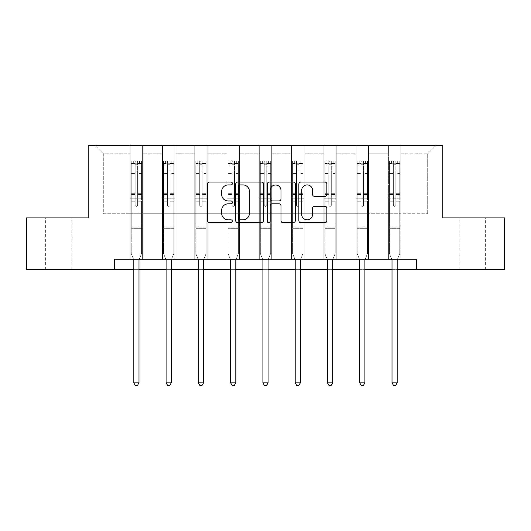 <?xml version="1.0" encoding="UTF-8"?>
<svg xmlns="http://www.w3.org/2000/svg" width="531" height="531" viewBox="0 0 531 531"><rect width="100%" height="100%" fill="white"/><g stroke="black" fill="none" stroke-linecap="round" stroke-linejoin="round"><path stroke-width="0.4" stroke-dasharray="2.65 1.99" d="M232.399 183.494A1.42 1.42 0 0 0 230.978 182.073L209.4 182.073A2.031 2.031 0 0 0 207.369 184.104L207.369 220.657A2.031 2.031 0 0 0 209.4 222.688L230.978 222.688A1.42 1.42 0 0 0 232.399 221.268A1.42 1.42 0 0 0 230.978 219.841L228.184 219.841A6.498 6.498 0 0 1 221.686 213.343L221.686 210.303A6.498 6.498 0 0 1 228.184 203.804L230.978 203.804A1.42 1.42 0 0 0 232.399 202.377A1.42 1.42 0 0 0 230.978 200.957L228.184 200.957A6.498 6.498 0 0 1 221.686 194.459L221.686 191.412A6.498 6.498 0 0 1 228.184 184.914L230.978 184.914A1.42 1.42 0 0 0 232.399 183.494M472.384 217.896L459.142 217.896L472.384 217.896M472.384 269.615L459.142 269.615L472.384 269.615M58.616 217.896L45.374 217.896L58.616 217.896M58.616 269.615L45.374 269.615L58.616 269.615M416.523 269.615L416.523 259.274L416.523 269.615L504.45 269.615L504.45 217.896L442.801 217.896L442.801 145.487L88.199 145.487L88.199 217.896L26.55 217.896L26.55 269.615L114.477 269.615L114.477 259.274L416.523 259.274L114.477 259.274L416.523 259.274L416.523 269.615L114.477 269.615L114.477 259.274L114.477 269.615M388.387 145.487L435.971 145.487L400.799 145.487L400.799 213.761L427.694 213.761L400.799 213.761L400.799 153.764L427.694 153.764L400.799 153.764L400.799 145.487L400.799 259.274L388.387 259.274L400.799 259.274L388.387 259.274L400.799 259.274L400.799 145.487L368.527 145.487L388.387 145.487L388.387 213.761L368.527 213.761L388.387 213.761L388.387 153.764L368.527 153.764L368.527 213.761L368.527 153.764L388.387 153.764L388.387 145.487L388.387 259.274L388.387 198.242L388.387 213.761L400.799 213.761L388.387 213.761L388.387 198.242L400.799 198.242L388.387 198.242L388.387 259.274L388.387 145.487M356.115 145.487L368.527 145.487L368.527 259.274L356.115 259.274L368.527 259.274L356.115 259.274L368.527 259.274L368.527 145.487L336.256 145.487L356.115 145.487L356.115 213.761L336.256 213.761L356.115 213.761L356.115 153.764L336.256 153.764L336.256 213.761L336.256 153.764L356.115 153.764L356.115 145.487L356.115 259.274L356.115 198.242L356.115 213.761L368.527 213.761L356.115 213.761L356.115 198.242L368.527 198.242L356.115 198.242L356.115 259.274L356.115 145.487M323.844 145.487L336.256 145.487L336.256 259.274L323.844 259.274L336.256 259.274L323.844 259.274L336.256 259.274L336.256 145.487L303.978 145.487L323.844 145.487L323.844 213.761L303.978 213.761L323.844 213.761L323.844 153.764L303.978 153.764L303.978 213.761L303.978 153.764L323.844 153.764L323.844 145.487L323.844 259.274L323.844 198.242L323.844 213.761L336.256 213.761L323.844 213.761L323.844 198.242L336.256 198.242L323.844 198.242L323.844 259.274L323.844 145.487M291.565 145.487L303.978 145.487L303.978 259.274L291.565 259.274L303.978 259.274L291.565 259.274L303.978 259.274L303.978 145.487L271.706 145.487L291.565 145.487L291.565 213.761L271.706 213.761L291.565 213.761L291.565 153.764L271.706 153.764L271.706 213.761L271.706 153.764L291.565 153.764L291.565 145.487L291.565 259.274L291.565 198.242L291.565 213.761L303.978 213.761L291.565 213.761L291.565 198.242L303.978 198.242L291.565 198.242L291.565 259.274L291.565 145.487M259.294 145.487L271.706 145.487L271.706 259.274L259.294 259.274L271.706 259.274L259.294 259.274L271.706 259.274L271.706 145.487L239.435 145.487L259.294 145.487L259.294 213.761L239.435 213.761L259.294 213.761L259.294 153.764L239.435 153.764L239.435 213.761L239.435 153.764L259.294 153.764L259.294 145.487L259.294 259.274L259.294 198.242L259.294 213.761L271.706 213.761L259.294 213.761L259.294 198.242L271.706 198.242L259.294 198.242L259.294 259.274L259.294 145.487M227.022 145.487L239.435 145.487L239.435 259.274L227.022 259.274L239.435 259.274L227.022 259.274L239.435 259.274L239.435 145.487L207.156 145.487L227.022 145.487L227.022 213.761L207.156 213.761L227.022 213.761L227.022 153.764L207.156 153.764L207.156 213.761L207.156 153.764L227.022 153.764L227.022 145.487L227.022 259.274L227.022 198.242L227.022 213.761L239.435 213.761L227.022 213.761L227.022 198.242L239.435 198.242L227.022 198.242L227.022 259.274L227.022 145.487M194.744 145.487L207.156 145.487L207.156 259.274L194.744 259.274L207.156 259.274L194.744 259.274L207.156 259.274L207.156 145.487L174.885 145.487L194.744 145.487L194.744 213.761L174.885 213.761L194.744 213.761L194.744 153.764L174.885 153.764L174.885 213.761L174.885 153.764L194.744 153.764L194.744 145.487L194.744 259.274L194.744 198.242L194.744 213.761L207.156 213.761L194.744 213.761L194.744 198.242L207.156 198.242L194.744 198.242L194.744 259.274L194.744 145.487M162.473 145.487L174.885 145.487L174.885 259.274L162.473 259.274L174.885 259.274L162.473 259.274L174.885 259.274L174.885 145.487L142.613 145.487L162.473 145.487L162.473 213.761L142.613 213.761L162.473 213.761L162.473 153.764L142.613 153.764L142.613 213.761L142.613 153.764L162.473 153.764L162.473 145.487L162.473 259.274L162.473 198.242L162.473 213.761L174.885 213.761L162.473 213.761L162.473 198.242L174.885 198.242L162.473 198.242L162.473 259.274L162.473 145.487M130.201 145.487L142.613 145.487L142.613 259.274L130.201 259.274L142.613 259.274L130.201 259.274L142.613 259.274L142.613 145.487L95.029 145.487L130.201 145.487L130.201 213.761L103.306 213.761L103.306 153.764L130.201 153.764L103.306 153.764L95.029 145.487L103.306 153.764L103.306 213.761L130.201 213.761L130.201 145.487L130.201 259.274L130.201 145.487M133.819 269.615L138.989 269.615M166.09 269.615L171.267 269.615M198.368 269.615L203.539 269.615M230.64 269.615L235.81 269.615M262.911 269.615L268.089 269.615M295.19 269.615L300.36 269.615M327.461 269.615L332.632 269.615M359.733 269.615L364.91 269.615M392.011 269.615L397.181 269.615M427.694 213.761L427.694 153.764L435.971 145.487L427.694 153.764L427.694 213.761M130.201 213.761L142.613 213.761L142.613 198.242L142.613 259.274L142.613 198.242L142.613 213.761L130.201 213.761L130.201 198.242L142.613 198.242L130.201 198.242L130.201 259.274L130.201 213.761M130.201 198.242L142.613 198.242L130.201 198.242M162.473 198.242L174.885 198.242L162.473 198.242M194.744 198.242L207.156 198.242L194.744 198.242M227.022 198.242L239.435 198.242L227.022 198.242M259.294 198.242L271.706 198.242L259.294 198.242M291.565 198.242L303.978 198.242L291.565 198.242M323.844 198.242L336.256 198.242L323.844 198.242M356.115 198.242L368.527 198.242L356.115 198.242M388.387 198.242L400.799 198.242L388.387 198.242M263.721 220.657L263.721 184.104A2.031 2.031 0 0 0 261.69 182.073L237.729 182.073A2.031 2.031 0 0 0 235.698 184.104L235.698 220.657A2.031 2.031 0 0 0 237.729 222.688L261.69 222.688A2.031 2.031 0 0 0 263.721 220.657M239.966 184.914A1.42 1.42 0 0 0 238.545 186.335L238.545 218.42A1.42 1.42 0 0 0 239.966 219.841L242.906 219.841A6.498 6.498 0 0 0 249.404 213.343L249.404 191.412A6.498 6.498 0 0 0 242.906 184.914L239.966 184.914M269.31 182.073L293.271 182.073A2.031 2.031 0 0 1 295.302 184.104L295.302 220.657A2.031 2.031 0 0 1 293.271 222.688L283.016 222.688A2.031 2.031 0 0 1 280.985 220.657L280.985 205.829A2.031 2.031 0 0 0 278.954 203.804L272.151 203.804A2.031 2.031 0 0 0 270.12 205.829L270.12 221.268A1.42 1.42 0 0 1 268.699 222.688A1.42 1.42 0 0 1 267.279 221.268L267.279 184.104A2.031 2.031 0 0 1 269.31 182.073M280.985 190.45A5.429 5.429 0 0 0 275.549 185.02A5.429 5.429 0 0 0 270.12 190.45L270.12 198.926A2.031 2.031 0 0 0 272.151 200.957L278.954 200.957A2.031 2.031 0 0 0 280.985 198.926L280.985 190.45M314.591 196.39L324.846 196.39A2.031 2.031 0 0 0 326.877 194.359L326.877 184.104A2.031 2.031 0 0 0 324.846 182.073L300.885 182.073A2.031 2.031 0 0 0 298.853 184.104L298.853 220.657A2.031 2.031 0 0 0 300.885 222.688L324.846 222.688A2.031 2.031 0 0 0 326.877 220.657L326.877 208.271A2.031 2.031 0 0 0 324.846 206.24L314.591 206.24A2.031 2.031 0 0 0 312.56 208.271L312.56 214.411A5.429 5.429 0 0 1 307.13 219.841A5.429 5.429 0 0 1 301.694 214.411L301.694 190.35A5.429 5.429 0 0 1 307.13 184.914A5.429 5.429 0 0 1 312.56 190.35L312.56 194.359A2.031 2.031 0 0 0 314.591 196.39M135.166 205.112A1.241 1.241 0 0 0 136.407 206.353A1.241 1.241 0 0 1 135.166 205.112L135.166 201.753L135.166 205.112A1.241 1.241 0 0 0 136.407 206.353A1.241 1.241 0 0 0 137.648 205.112A1.241 1.241 0 0 1 136.407 206.353A1.241 1.241 0 0 0 137.648 205.112L137.648 201.753L137.648 205.112A1.241 1.241 0 0 1 136.407 206.353A1.241 1.241 0 0 1 135.166 205.112L135.166 195.899L135.166 205.112M133.546 259.274L131.23 253.519L131.23 201.753L131.23 223.936L131.23 201.753L135.166 201.753L131.23 201.753L135.166 201.753L131.23 201.753L131.23 194.485L135.166 194.485L135.166 201.753L135.166 194.485L131.23 194.485L131.23 193.311L135.166 193.311L131.23 193.311L131.23 173.451L135.166 173.451L131.23 173.451L131.23 164.995L135.166 164.995L131.23 164.995L131.23 163.734L131.23 201.753L131.23 197.074L135.166 197.074L131.23 197.074L131.23 195.899L135.166 195.899L131.23 195.899L131.23 171.971L135.166 171.971L135.166 195.899L135.166 171.971L131.23 171.971L131.23 163.521L135.166 163.521L135.166 171.971L135.166 161.298L135.166 164.278L135.166 161.298L137.648 161.298L137.648 164.995L137.648 164.278L135.166 164.278L135.166 194.485L135.166 164.278L137.648 164.278L137.648 161.298L137.648 195.899L137.648 161.298L135.166 161.298L135.166 163.521L131.23 163.521L131.23 161.046L133.301 161.046L133.301 163.734L131.23 163.734L131.23 161.046L131.23 163.734L139.507 163.734L133.301 163.734L133.301 161.046L141.525 161.046L139.507 161.046L139.507 163.734L141.578 163.734L141.578 161.046L131.23 161.046L131.23 253.519L131.23 223.936L131.23 253.519L133.673 259.579A2.071 2.071 0 0 1 133.819 260.349L133.819 382.824L138.989 382.824L138.989 260.349A2.071 2.071 0 0 1 139.142 259.579L141.578 253.519L141.578 228.284L141.578 253.519L139.261 259.274M141.578 163.734L141.578 228.284L131.23 228.284L141.578 228.284L141.578 223.936L131.23 223.936L141.578 223.936L141.578 201.753L141.578 253.519L139.142 259.579L141.578 253.519L141.578 201.753L137.648 201.753L137.648 173.451L137.648 205.112L137.648 197.074L137.648 201.753L141.578 201.753L137.648 201.753L141.578 201.753L141.578 194.485L137.648 194.485L141.578 194.485L141.578 193.311L137.648 193.311L141.578 193.311L141.578 173.451L137.648 173.451L137.648 164.995L137.648 173.451L141.578 173.451L141.578 164.995L137.648 164.995L141.578 164.995L141.578 163.734L131.283 163.734L141.525 163.734L139.507 163.734L139.507 161.046L141.578 161.046L141.578 197.074L137.648 197.074L137.648 195.899L137.648 197.074L141.578 197.074L141.578 195.899L137.648 195.899L141.578 195.899L141.578 171.971L137.648 171.971L141.578 171.971L141.578 163.521L137.648 163.521L141.578 163.521L141.578 161.046L141.578 163.734M138.989 382.824L133.819 382.824L133.819 260.349L133.819 382.824L135.372 385.513L137.436 385.513L135.372 385.513L133.819 382.824L135.372 385.513L137.436 385.513L138.989 382.824L138.989 260.349A2.071 2.071 0 0 1 139.142 259.579A2.071 2.071 0 0 0 138.989 260.349L138.989 382.824L137.436 385.513L138.989 382.824L133.819 382.824M131.23 253.519L133.673 259.579A2.071 2.071 0 0 1 133.819 260.349A2.071 2.071 0 0 0 133.673 259.579L131.23 253.519M167.438 205.112A1.241 1.241 0 0 0 168.679 206.353A1.241 1.241 0 0 1 167.438 205.112L167.438 201.753L167.438 205.112A1.241 1.241 0 0 0 168.679 206.353A1.241 1.241 0 0 0 169.92 205.112A1.241 1.241 0 0 1 168.679 206.353A1.241 1.241 0 0 0 169.92 205.112L169.92 201.753L169.92 205.112A1.241 1.241 0 0 1 168.679 206.353A1.241 1.241 0 0 1 167.438 205.112L167.438 195.899L167.438 205.112M165.818 259.274L163.508 253.519L163.508 201.753L163.508 223.936L163.508 201.753L167.438 201.753L163.508 201.753L167.438 201.753L163.508 201.753L163.508 194.485L167.438 194.485L167.438 201.753L167.438 194.485L163.508 194.485L163.508 193.311L167.438 193.311L163.508 193.311L163.508 173.451L167.438 173.451L163.508 173.451L163.508 164.995L167.438 164.995L163.508 164.995L163.508 163.734L163.508 201.753L163.508 197.074L167.438 197.074L163.508 197.074L163.508 195.899L167.438 195.899L163.508 195.899L163.508 171.971L167.438 171.971L167.438 195.899L167.438 171.971L163.508 171.971L163.508 163.521L167.438 163.521L167.438 171.971L167.438 161.298L167.438 164.278L167.438 161.298L169.92 161.298L169.92 164.995L169.92 164.278L167.438 164.278L167.438 194.485L167.438 164.278L169.92 164.278L169.92 161.298L169.92 195.899L169.92 161.298L167.438 161.298L167.438 163.521L163.508 163.521L163.508 161.046L165.572 161.046L165.572 163.734L163.508 163.734L163.508 161.046L163.508 163.734L171.785 163.734L165.572 163.734L165.572 161.046L173.796 161.046L171.785 161.046L171.785 163.734L173.849 163.734L173.849 161.046L163.508 161.046L163.508 253.519L163.508 223.936L163.508 253.519L165.944 259.579A2.071 2.071 0 0 1 166.09 260.349L166.09 382.824L171.267 382.824L171.267 260.349A2.071 2.071 0 0 1 171.413 259.579L173.849 253.519L173.849 228.284L173.849 253.519L171.54 259.274M173.849 163.734L173.849 228.284L163.508 228.284L173.849 228.284L173.849 223.936L163.508 223.936L173.849 223.936L173.849 201.753L173.849 253.519L171.413 259.579L173.849 253.519L173.849 201.753L169.92 201.753L169.92 173.451L169.92 205.112L169.92 197.074L169.92 201.753L173.849 201.753L169.92 201.753L173.849 201.753L173.849 194.485L169.92 194.485L173.849 194.485L173.849 193.311L169.92 193.311L173.849 193.311L173.849 173.451L169.92 173.451L169.92 164.995L169.92 173.451L173.849 173.451L173.849 164.995L169.92 164.995L173.849 164.995L173.849 163.734L163.561 163.734L173.796 163.734L171.785 163.734L171.785 161.046L173.849 161.046L173.849 197.074L169.92 197.074L169.92 195.899L169.92 197.074L173.849 197.074L173.849 195.899L169.92 195.899L173.849 195.899L173.849 171.971L169.92 171.971L173.849 171.971L173.849 163.521L169.92 163.521L173.849 163.521L173.849 161.046L173.849 163.734M171.267 382.824L166.09 382.824L166.09 260.349L166.09 382.824L167.643 385.513L169.714 385.513L167.643 385.513L166.09 382.824L167.643 385.513L169.714 385.513L171.267 382.824L171.267 260.349A2.071 2.071 0 0 1 171.413 259.579A2.071 2.071 0 0 0 171.267 260.349L171.267 382.824L169.714 385.513L171.267 382.824L166.09 382.824M163.508 253.519L165.944 259.579A2.071 2.071 0 0 1 166.09 260.349A2.071 2.071 0 0 0 165.944 259.579L163.508 253.519M199.709 205.112A1.241 1.241 0 0 0 200.95 206.353A1.241 1.241 0 0 1 199.709 205.112L199.709 201.753L199.709 205.112A1.241 1.241 0 0 0 200.95 206.353A1.241 1.241 0 0 0 202.192 205.112A1.241 1.241 0 0 1 200.95 206.353A1.241 1.241 0 0 0 202.192 205.112L202.192 201.753L202.192 205.112A1.241 1.241 0 0 1 200.95 206.353A1.241 1.241 0 0 1 199.709 205.112L199.709 195.899L199.709 205.112M198.096 259.274L195.78 253.519L195.78 201.753L195.78 223.936L195.78 201.753L199.709 201.753L195.78 201.753L199.709 201.753L195.78 201.753L195.78 194.485L199.709 194.485L199.709 201.753L199.709 194.485L195.78 194.485L195.78 193.311L199.709 193.311L195.78 193.311L195.78 173.451L199.709 173.451L195.78 173.451L195.78 164.995L199.709 164.995L195.78 164.995L195.78 163.734L195.78 201.753L195.78 197.074L199.709 197.074L195.78 197.074L195.78 195.899L199.709 195.899L195.78 195.899L195.78 171.971L199.709 171.971L199.709 195.899L199.709 171.971L195.78 171.971L195.78 163.521L199.709 163.521L199.709 171.971L199.709 161.298L199.709 164.278L199.709 161.298L202.192 161.298L202.192 164.995L202.192 164.278L199.709 164.278L199.709 194.485L199.709 164.278L202.192 164.278L202.192 161.298L202.192 195.899L202.192 161.298L199.709 161.298L199.709 163.521L195.78 163.521L195.78 161.046L197.851 161.046L197.851 163.734L195.78 163.734L195.78 161.046L195.78 163.734L204.057 163.734L197.851 163.734L197.851 161.046L206.074 161.046L204.057 161.046L204.057 163.734L206.128 163.734L206.128 161.046L195.78 161.046L195.78 253.519L195.78 223.936L195.78 253.519L198.216 259.579A2.071 2.071 0 0 1 198.368 260.349L198.368 382.824L203.539 382.824L203.539 260.349A2.071 2.071 0 0 1 203.685 259.579L206.128 253.519L206.128 228.284L206.128 253.519L203.811 259.274M206.128 163.734L206.128 228.284L195.78 228.284L206.128 228.284L206.128 223.936L195.78 223.936L206.128 223.936L206.128 201.753L206.128 253.519L203.685 259.579L206.128 253.519L206.128 201.753L202.192 201.753L202.192 173.451L202.192 205.112L202.192 197.074L202.192 201.753L206.128 201.753L202.192 201.753L206.128 201.753L206.128 194.485L202.192 194.485L206.128 194.485L206.128 193.311L202.192 193.311L206.128 193.311L206.128 173.451L202.192 173.451L202.192 164.995L202.192 173.451L206.128 173.451L206.128 164.995L202.192 164.995L206.128 164.995L206.128 163.734L195.833 163.734L206.074 163.734L204.057 163.734L204.057 161.046L206.128 161.046L206.128 197.074L202.192 197.074L202.192 195.899L202.192 197.074L206.128 197.074L206.128 195.899L202.192 195.899L206.128 195.899L206.128 171.971L202.192 171.971L206.128 171.971L206.128 163.521L202.192 163.521L206.128 163.521L206.128 161.046L206.128 163.734M203.539 382.824L198.368 382.824L198.368 260.349L198.368 382.824L199.915 385.513L201.986 385.513L199.915 385.513L198.368 382.824L199.915 385.513L201.986 385.513L203.539 382.824L203.539 260.349A2.071 2.071 0 0 1 203.685 259.579A2.071 2.071 0 0 0 203.539 260.349L203.539 382.824L201.986 385.513L203.539 382.824L198.368 382.824M195.78 253.519L198.216 259.579A2.071 2.071 0 0 1 198.368 260.349A2.071 2.071 0 0 0 198.216 259.579L195.78 253.519M231.987 205.112A1.241 1.241 0 0 0 233.228 206.353A1.241 1.241 0 0 1 231.987 205.112L231.987 201.753L231.987 205.112A1.241 1.241 0 0 0 233.228 206.353A1.241 1.241 0 0 0 234.47 205.112A1.241 1.241 0 0 1 233.228 206.353A1.241 1.241 0 0 0 234.47 205.112L234.47 201.753L234.47 205.112A1.241 1.241 0 0 1 233.228 206.353A1.241 1.241 0 0 1 231.987 205.112L231.987 195.899L231.987 205.112M230.368 259.274L228.051 253.519L228.051 201.753L228.051 223.936L228.051 201.753L231.987 201.753L228.051 201.753L231.987 201.753L228.051 201.753L228.051 194.485L231.987 194.485L231.987 201.753L231.987 194.485L228.051 194.485L228.051 193.311L231.987 193.311L228.051 193.311L228.051 173.451L231.987 173.451L228.051 173.451L228.051 164.995L231.987 164.995L228.051 164.995L228.051 163.734L228.051 201.753L228.051 197.074L231.987 197.074L228.051 197.074L228.051 195.899L231.987 195.899L228.051 195.899L228.051 171.971L231.987 171.971L231.987 195.899L231.987 171.971L228.051 171.971L228.051 163.521L231.987 163.521L231.987 171.971L231.987 161.298L231.987 164.278L231.987 161.298L234.47 161.298L234.47 164.995L234.47 164.278L231.987 164.278L231.987 194.485L231.987 164.278L234.47 164.278L234.47 161.298L234.47 195.899L234.47 161.298L231.987 161.298L231.987 163.521L228.051 163.521L228.051 161.046L230.122 161.046L230.122 163.734L228.051 163.734L228.051 161.046L228.051 163.734L236.328 163.734L230.122 163.734L230.122 161.046L238.346 161.046L236.328 161.046L236.328 163.734L238.399 163.734L238.399 161.046L228.051 161.046L228.051 253.519L228.051 223.936L228.051 253.519L230.494 259.579A2.071 2.071 0 0 1 230.64 260.349L230.64 382.824L235.81 382.824L235.81 260.349A2.071 2.071 0 0 1 235.963 259.579L238.399 253.519L238.399 228.284L238.399 253.519L236.083 259.274M238.399 163.734L238.399 228.284L228.051 228.284L238.399 228.284L238.399 223.936L228.051 223.936L238.399 223.936L238.399 201.753L238.399 253.519L235.963 259.579L238.399 253.519L238.399 201.753L234.47 201.753L234.47 173.451L234.47 205.112L234.47 197.074L234.47 201.753L238.399 201.753L234.47 201.753L238.399 201.753L238.399 194.485L234.47 194.485L238.399 194.485L238.399 193.311L234.47 193.311L238.399 193.311L238.399 173.451L234.47 173.451L234.47 164.995L234.47 173.451L238.399 173.451L238.399 164.995L234.47 164.995L238.399 164.995L238.399 163.734L228.104 163.734L238.346 163.734L236.328 163.734L236.328 161.046L238.399 161.046L238.399 197.074L234.47 197.074L234.47 195.899L234.47 197.074L238.399 197.074L238.399 195.899L234.47 195.899L238.399 195.899L238.399 171.971L234.47 171.971L238.399 171.971L238.399 163.521L234.47 163.521L238.399 163.521L238.399 161.046L238.399 163.734M235.81 382.824L230.64 382.824L230.64 260.349L230.64 382.824L232.193 385.513L234.264 385.513L232.193 385.513L230.64 382.824L232.193 385.513L234.264 385.513L235.81 382.824L235.81 260.349A2.071 2.071 0 0 1 235.963 259.579A2.071 2.071 0 0 0 235.81 260.349L235.81 382.824L234.264 385.513L235.81 382.824L230.64 382.824M228.051 253.519L230.494 259.579A2.071 2.071 0 0 1 230.64 260.349A2.071 2.071 0 0 0 230.494 259.579L228.051 253.519M264.259 205.112A1.241 1.241 0 0 0 265.5 206.353A1.241 1.241 0 0 1 264.259 205.112L264.259 201.753L264.259 205.112A1.241 1.241 0 0 0 265.5 206.353A1.241 1.241 0 0 0 266.741 205.112A1.241 1.241 0 0 1 265.5 206.353A1.241 1.241 0 0 0 266.741 205.112L266.741 201.753L266.741 205.112A1.241 1.241 0 0 1 265.5 206.353A1.241 1.241 0 0 1 264.259 205.112L264.259 195.899L264.259 205.112M262.639 259.274L260.329 253.519L260.329 201.753L260.329 223.936L260.329 201.753L264.259 201.753L260.329 201.753L264.259 201.753L260.329 201.753L260.329 194.485L264.259 194.485L264.259 201.753L264.259 194.485L260.329 194.485L260.329 193.311L264.259 193.311L260.329 193.311L260.329 173.451L264.259 173.451L260.329 173.451L260.329 164.995L264.259 164.995L260.329 164.995L260.329 163.734L260.329 201.753L260.329 197.074L264.259 197.074L260.329 197.074L260.329 195.899L264.259 195.899L260.329 195.899L260.329 171.971L264.259 171.971L264.259 195.899L264.259 171.971L260.329 171.971L260.329 163.521L264.259 163.521L264.259 171.971L264.259 161.298L264.259 164.278L264.259 161.298L266.741 161.298L266.741 164.995L266.741 164.278L264.259 164.278L264.259 194.485L264.259 164.278L266.741 164.278L266.741 161.298L266.741 195.899L266.741 161.298L264.259 161.298L264.259 163.521L260.329 163.521L260.329 161.046L262.394 161.046L262.394 163.734L260.329 163.734L260.329 161.046L260.329 163.734L268.606 163.734L262.394 163.734L262.394 161.046L270.618 161.046L268.606 161.046L268.606 163.734L270.671 163.734L270.671 161.046L260.329 161.046L260.329 253.519L260.329 223.936L260.329 253.519L262.765 259.579A2.071 2.071 0 0 1 262.911 260.349L262.911 382.824L268.089 382.824L268.089 260.349A2.071 2.071 0 0 1 268.235 259.579L270.671 253.519L270.671 228.284L270.671 253.519L268.361 259.274M270.671 163.734L270.671 228.284L260.329 228.284L270.671 228.284L270.671 223.936L260.329 223.936L270.671 223.936L270.671 201.753L270.671 253.519L268.235 259.579L270.671 253.519L270.671 201.753L266.741 201.753L266.741 173.451L266.741 205.112L266.741 197.074L266.741 201.753L270.671 201.753L266.741 201.753L270.671 201.753L270.671 194.485L266.741 194.485L270.671 194.485L270.671 193.311L266.741 193.311L270.671 193.311L270.671 173.451L266.741 173.451L266.741 164.995L266.741 173.451L270.671 173.451L270.671 164.995L266.741 164.995L270.671 164.995L270.671 163.734L260.382 163.734L270.618 163.734L268.606 163.734L268.606 161.046L270.671 161.046L270.671 197.074L266.741 197.074L266.741 195.899L266.741 197.074L270.671 197.074L270.671 195.899L266.741 195.899L270.671 195.899L270.671 171.971L266.741 171.971L270.671 171.971L270.671 163.521L266.741 163.521L270.671 163.521L270.671 161.046L270.671 163.734M268.089 382.824L262.911 382.824L262.911 260.349L262.911 382.824L264.465 385.513L266.535 385.513L264.465 385.513L262.911 382.824L264.465 385.513L266.535 385.513L268.089 382.824L268.089 260.349A2.071 2.071 0 0 1 268.235 259.579A2.071 2.071 0 0 0 268.089 260.349L268.089 382.824L266.535 385.513L268.089 382.824L262.911 382.824M260.329 253.519L262.765 259.579A2.071 2.071 0 0 1 262.911 260.349A2.071 2.071 0 0 0 262.765 259.579L260.329 253.519M296.53 205.112A1.241 1.241 0 0 0 297.772 206.353A1.241 1.241 0 0 1 296.53 205.112L296.53 201.753L296.53 205.112A1.241 1.241 0 0 0 297.772 206.353A1.241 1.241 0 0 0 299.013 205.112A1.241 1.241 0 0 1 297.772 206.353A1.241 1.241 0 0 0 299.013 205.112L299.013 201.753L299.013 205.112A1.241 1.241 0 0 1 297.772 206.353A1.241 1.241 0 0 1 296.53 205.112L296.53 195.899L296.53 205.112M294.917 259.274L292.601 253.519L292.601 201.753L292.601 223.936L292.601 201.753L296.53 201.753L292.601 201.753L296.53 201.753L292.601 201.753L292.601 194.485L296.53 194.485L296.53 201.753L296.53 194.485L292.601 194.485L292.601 193.311L296.53 193.311L292.601 193.311L292.601 173.451L296.53 173.451L292.601 173.451L292.601 164.995L296.53 164.995L292.601 164.995L292.601 163.734L292.601 201.753L292.601 197.074L296.53 197.074L292.601 197.074L292.601 195.899L296.53 195.899L292.601 195.899L292.601 171.971L296.53 171.971L296.53 195.899L296.53 171.971L292.601 171.971L292.601 163.521L296.53 163.521L296.53 171.971L296.53 161.298L296.53 164.278L296.53 161.298L299.013 161.298L299.013 164.995L299.013 164.278L296.53 164.278L296.53 194.485L296.53 164.278L299.013 164.278L299.013 161.298L299.013 195.899L299.013 161.298L296.53 161.298L296.53 163.521L292.601 163.521L292.601 161.046L294.672 161.046L294.672 163.734L292.601 163.734L292.601 161.046L292.601 163.734L300.878 163.734L294.672 163.734L294.672 161.046L302.896 161.046L300.878 161.046L300.878 163.734L302.949 163.734L302.949 161.046L292.601 161.046L292.601 253.519L292.601 223.936L292.601 253.519L295.037 259.579A2.071 2.071 0 0 1 295.19 260.349L295.19 382.824L300.36 382.824L300.36 260.349A2.071 2.071 0 0 1 300.506 259.579L302.949 253.519L302.949 228.284L302.949 253.519L300.632 259.274M302.949 163.734L302.949 228.284L292.601 228.284L302.949 228.284L302.949 223.936L292.601 223.936L302.949 223.936L302.949 201.753L302.949 253.519L300.506 259.579L302.949 253.519L302.949 201.753L299.013 201.753L299.013 173.451L299.013 205.112L299.013 197.074L299.013 201.753L302.949 201.753L299.013 201.753L302.949 201.753L302.949 194.485L299.013 194.485L302.949 194.485L302.949 193.311L299.013 193.311L302.949 193.311L302.949 173.451L299.013 173.451L299.013 164.995L299.013 173.451L302.949 173.451L302.949 164.995L299.013 164.995L302.949 164.995L302.949 163.734L292.654 163.734L302.896 163.734L300.878 163.734L300.878 161.046L302.949 161.046L302.949 197.074L299.013 197.074L299.013 195.899L299.013 197.074L302.949 197.074L302.949 195.899L299.013 195.899L302.949 195.899L302.949 171.971L299.013 171.971L302.949 171.971L302.949 163.521L299.013 163.521L302.949 163.521L302.949 161.046L302.949 163.734M300.36 382.824L295.19 382.824L295.19 260.349L295.19 382.824L296.736 385.513L298.807 385.513L296.736 385.513L295.19 382.824L296.736 385.513L298.807 385.513L300.36 382.824L300.36 260.349A2.071 2.071 0 0 1 300.506 259.579A2.071 2.071 0 0 0 300.36 260.349L300.36 382.824L298.807 385.513L300.36 382.824L295.19 382.824M292.601 253.519L295.037 259.579A2.071 2.071 0 0 1 295.19 260.349A2.071 2.071 0 0 0 295.037 259.579L292.601 253.519M328.808 205.112A1.241 1.241 0 0 0 330.05 206.353A1.241 1.241 0 0 1 328.808 205.112L328.808 201.753L328.808 205.112A1.241 1.241 0 0 0 330.05 206.353A1.241 1.241 0 0 0 331.291 205.112A1.241 1.241 0 0 1 330.05 206.353A1.241 1.241 0 0 0 331.291 205.112L331.291 201.753L331.291 205.112A1.241 1.241 0 0 1 330.05 206.353A1.241 1.241 0 0 1 328.808 205.112L328.808 195.899L328.808 205.112M327.189 259.274L324.872 253.519L324.872 201.753L324.872 223.936L324.872 201.753L328.808 201.753L324.872 201.753L328.808 201.753L324.872 201.753L324.872 194.485L328.808 194.485L328.808 201.753L328.808 194.485L324.872 194.485L324.872 193.311L328.808 193.311L324.872 193.311L324.872 173.451L328.808 173.451L324.872 173.451L324.872 164.995L328.808 164.995L324.872 164.995L324.872 163.734L324.872 201.753L324.872 197.074L328.808 197.074L324.872 197.074L324.872 195.899L328.808 195.899L324.872 195.899L324.872 171.971L328.808 171.971L328.808 195.899L328.808 171.971L324.872 171.971L324.872 163.521L328.808 163.521L328.808 171.971L328.808 161.298L328.808 164.278L328.808 161.298L331.291 161.298L331.291 164.995L331.291 164.278L328.808 164.278L328.808 194.485L328.808 164.278L331.291 164.278L331.291 161.298L331.291 195.899L331.291 161.298L328.808 161.298L328.808 163.521L324.872 163.521L324.872 161.046L326.943 161.046L326.943 163.734L324.872 163.734L324.872 161.046L324.872 163.734L333.149 163.734L326.943 163.734L326.943 161.046L335.167 161.046L333.149 161.046L333.149 163.734L335.22 163.734L335.22 161.046L324.872 161.046L324.872 253.519L324.872 223.936L324.872 253.519L327.315 259.579A2.071 2.071 0 0 1 327.461 260.349L327.461 382.824L332.632 382.824L332.632 260.349A2.071 2.071 0 0 1 332.784 259.579L335.22 253.519L335.22 228.284L335.22 253.519L332.904 259.274M335.22 163.734L335.22 228.284L324.872 228.284L335.22 228.284L335.22 223.936L324.872 223.936L335.22 223.936L335.22 201.753L335.22 253.519L332.784 259.579L335.22 253.519L335.22 201.753L331.291 201.753L331.291 173.451L331.291 205.112L331.291 197.074L331.291 201.753L335.22 201.753L331.291 201.753L335.22 201.753L335.22 194.485L331.291 194.485L335.22 194.485L335.22 193.311L331.291 193.311L335.22 193.311L335.22 173.451L331.291 173.451L331.291 164.995L331.291 173.451L335.22 173.451L335.22 164.995L331.291 164.995L335.22 164.995L335.22 163.734L324.926 163.734L335.167 163.734L333.149 163.734L333.149 161.046L335.22 161.046L335.22 197.074L331.291 197.074L331.291 195.899L331.291 197.074L335.22 197.074L335.22 195.899L331.291 195.899L335.22 195.899L335.22 171.971L331.291 171.971L335.22 171.971L335.22 163.521L331.291 163.521L335.22 163.521L335.22 161.046L335.22 163.734M332.632 382.824L327.461 382.824L327.461 260.349L327.461 382.824L329.014 385.513L331.085 385.513L329.014 385.513L327.461 382.824L329.014 385.513L331.085 385.513L332.632 382.824L332.632 260.349A2.071 2.071 0 0 1 332.784 259.579A2.071 2.071 0 0 0 332.632 260.349L332.632 382.824L331.085 385.513L332.632 382.824L327.461 382.824M324.872 253.519L327.315 259.579A2.071 2.071 0 0 1 327.461 260.349A2.071 2.071 0 0 0 327.315 259.579L324.872 253.519M361.08 205.112A1.241 1.241 0 0 0 362.321 206.353A1.241 1.241 0 0 1 361.08 205.112L361.08 201.753L361.08 205.112A1.241 1.241 0 0 0 362.321 206.353A1.241 1.241 0 0 0 363.562 205.112A1.241 1.241 0 0 1 362.321 206.353A1.241 1.241 0 0 0 363.562 205.112L363.562 201.753L363.562 205.112A1.241 1.241 0 0 1 362.321 206.353A1.241 1.241 0 0 1 361.08 205.112L361.08 195.899L361.08 205.112M359.46 259.274L357.151 253.519L357.151 201.753L357.151 223.936L357.151 201.753L361.08 201.753L357.151 201.753L361.08 201.753L357.151 201.753L357.151 194.485L361.08 194.485L361.08 201.753L361.08 194.485L357.151 194.485L357.151 193.311L361.08 193.311L357.151 193.311L357.151 173.451L361.08 173.451L357.151 173.451L357.151 164.995L361.08 164.995L357.151 164.995L357.151 163.734L357.151 201.753L357.151 197.074L361.08 197.074L357.151 197.074L357.151 195.899L361.08 195.899L357.151 195.899L357.151 171.971L361.08 171.971L361.08 195.899L361.08 171.971L357.151 171.971L357.151 163.521L361.08 163.521L361.08 171.971L361.08 161.298L361.08 164.278L361.08 161.298L363.562 161.298L363.562 164.995L363.562 164.278L361.08 164.278L361.08 194.485L361.08 164.278L363.562 164.278L363.562 161.298L363.562 195.899L363.562 161.298L361.08 161.298L361.08 163.521L357.151 163.521L357.151 161.046L359.215 161.046L359.215 163.734L357.151 163.734L357.151 161.046L357.151 163.734L365.428 163.734L359.215 163.734L359.215 161.046L367.439 161.046L365.428 161.046L365.428 163.734L367.492 163.734L367.492 161.046L357.151 161.046L357.151 253.519L357.151 223.936L357.151 253.519L359.587 259.579A2.071 2.071 0 0 1 359.733 260.349L359.733 382.824L364.91 382.824L364.91 260.349A2.071 2.071 0 0 1 365.056 259.579L367.492 253.519L367.492 228.284L367.492 253.519L365.182 259.274M367.492 163.734L367.492 228.284L357.151 228.284L367.492 228.284L367.492 223.936L357.151 223.936L367.492 223.936L367.492 201.753L367.492 253.519L365.056 259.579L367.492 253.519L367.492 201.753L363.562 201.753L363.562 173.451L363.562 205.112L363.562 197.074L363.562 201.753L367.492 201.753L363.562 201.753L367.492 201.753L367.492 194.485L363.562 194.485L367.492 194.485L367.492 193.311L363.562 193.311L367.492 193.311L367.492 173.451L363.562 173.451L363.562 164.995L363.562 173.451L367.492 173.451L367.492 164.995L363.562 164.995L367.492 164.995L367.492 163.734L357.204 163.734L367.439 163.734L365.428 163.734L365.428 161.046L367.492 161.046L367.492 197.074L363.562 197.074L363.562 195.899L363.562 197.074L367.492 197.074L367.492 195.899L363.562 195.899L367.492 195.899L367.492 171.971L363.562 171.971L367.492 171.971L367.492 163.521L363.562 163.521L367.492 163.521L367.492 161.046L367.492 163.734M364.91 382.824L359.733 382.824L359.733 260.349L359.733 382.824L361.286 385.513L363.357 385.513L361.286 385.513L359.733 382.824L361.286 385.513L363.357 385.513L364.91 382.824L364.91 260.349A2.071 2.071 0 0 1 365.056 259.579A2.071 2.071 0 0 0 364.91 260.349L364.91 382.824L363.357 385.513L364.91 382.824L359.733 382.824M357.151 253.519L359.587 259.579A2.071 2.071 0 0 1 359.733 260.349A2.071 2.071 0 0 0 359.587 259.579L357.151 253.519M393.352 205.112A1.241 1.241 0 0 0 394.593 206.353A1.241 1.241 0 0 1 393.352 205.112L393.352 201.753L393.352 205.112A1.241 1.241 0 0 0 394.593 206.353A1.241 1.241 0 0 0 395.834 205.112A1.241 1.241 0 0 1 394.593 206.353A1.241 1.241 0 0 0 395.834 205.112L395.834 201.753L395.834 205.112A1.241 1.241 0 0 1 394.593 206.353A1.241 1.241 0 0 1 393.352 205.112L393.352 195.899L393.352 205.112M391.739 259.274L389.422 253.519L389.422 201.753L389.422 223.936L389.422 201.753L393.352 201.753L389.422 201.753L393.352 201.753L389.422 201.753L389.422 194.485L393.352 194.485L393.352 201.753L393.352 194.485L389.422 194.485L389.422 193.311L393.352 193.311L389.422 193.311L389.422 173.451L393.352 173.451L389.422 173.451L389.422 164.995L393.352 164.995L389.422 164.995L389.422 163.734L389.422 201.753L389.422 197.074L393.352 197.074L389.422 197.074L389.422 195.899L393.352 195.899L389.422 195.899L389.422 171.971L393.352 171.971L393.352 195.899L393.352 171.971L389.422 171.971L389.422 163.521L393.352 163.521L393.352 171.971L393.352 161.298L393.352 164.278L393.352 161.298L395.834 161.298L395.834 164.995L395.834 164.278L393.352 164.278L393.352 194.485L393.352 164.278L395.834 164.278L395.834 161.298L395.834 195.899L395.834 161.298L393.352 161.298L393.352 163.521L389.422 163.521L389.422 161.046L391.493 161.046L391.493 163.734L389.422 163.734L389.422 161.046L389.422 163.734L397.699 163.734L391.493 163.734L391.493 161.046L399.717 161.046L397.699 161.046L397.699 163.734L399.77 163.734L399.77 161.046L389.422 161.046L389.422 253.519L389.422 223.936L389.422 253.519L391.858 259.579A2.071 2.071 0 0 1 392.011 260.349L392.011 382.824L397.181 382.824L397.181 260.349A2.071 2.071 0 0 1 397.327 259.579L399.77 253.519L399.77 228.284L399.77 253.519L397.453 259.274M399.77 163.734L399.77 228.284L389.422 228.284L399.77 228.284L399.77 223.936L389.422 223.936L399.77 223.936L399.77 201.753L399.77 253.519L397.327 259.579L399.77 253.519L399.77 201.753L395.834 201.753L395.834 173.451L395.834 205.112L395.834 197.074L395.834 201.753L399.77 201.753L395.834 201.753L399.77 201.753L399.77 194.485L395.834 194.485L399.77 194.485L399.77 193.311L395.834 193.311L399.77 193.311L399.77 173.451L395.834 173.451L395.834 164.995L395.834 173.451L399.77 173.451L399.77 164.995L395.834 164.995L399.77 164.995L399.77 163.734L389.475 163.734L399.717 163.734L397.699 163.734L397.699 161.046L399.77 161.046L399.77 197.074L395.834 197.074L395.834 195.899L395.834 197.074L399.77 197.074L399.77 195.899L395.834 195.899L399.77 195.899L399.77 171.971L395.834 171.971L399.77 171.971L399.77 163.521L395.834 163.521L399.77 163.521L399.77 161.046L399.77 163.734M397.181 382.824L392.011 382.824L392.011 260.349L392.011 382.824L393.564 385.513L395.628 385.513L393.564 385.513L392.011 382.824L393.564 385.513L395.628 385.513L397.181 382.824L397.181 260.349A2.071 2.071 0 0 1 397.327 259.579A2.071 2.071 0 0 0 397.181 260.349L397.181 382.824L395.628 385.513L397.181 382.824L392.011 382.824M389.422 253.519L391.858 259.579A2.071 2.071 0 0 1 392.011 260.349A2.071 2.071 0 0 0 391.858 259.579L389.422 253.519M141.578 227.115L131.23 227.115L141.578 227.115M173.849 227.115L163.508 227.115L173.849 227.115M206.128 227.115L195.78 227.115L206.128 227.115M238.399 227.115L228.051 227.115L238.399 227.115M270.671 227.115L260.329 227.115L270.671 227.115M302.949 227.115L292.601 227.115L302.949 227.115M335.22 227.115L324.872 227.115L335.22 227.115M367.492 227.115L357.151 227.115L367.492 227.115M399.77 227.115L389.422 227.115L399.77 227.115M459.142 269.615L459.142 217.896M45.374 269.615L45.374 217.896M71.858 269.615L71.858 217.896M485.626 269.615L485.626 217.896"/><path stroke-width="0.8" d="M232.399 183.494A1.42 1.42 0 0 0 230.978 182.073L209.4 182.073A2.031 2.031 0 0 0 207.369 184.104L207.369 220.657A2.031 2.031 0 0 0 209.4 222.688L230.978 222.688A1.42 1.42 0 0 0 232.399 221.268A1.42 1.42 0 0 0 230.978 219.841L228.184 219.841A6.498 6.498 0 0 1 221.686 213.343L221.686 210.303A6.498 6.498 0 0 1 228.184 203.804L230.978 203.804A1.42 1.42 0 0 0 232.399 202.377A1.42 1.42 0 0 0 230.978 200.957L228.184 200.957A6.498 6.498 0 0 1 221.686 194.459L221.686 191.412A6.498 6.498 0 0 1 228.184 184.914L230.978 184.914A1.42 1.42 0 0 0 232.399 183.494M324.846 196.39A2.031 2.031 0 0 0 326.877 194.359L326.877 184.104A2.031 2.031 0 0 0 324.846 182.073L300.885 182.073A2.031 2.031 0 0 0 298.853 184.104L298.853 220.657A2.031 2.031 0 0 0 300.885 222.688L324.846 222.688A2.031 2.031 0 0 0 326.877 220.657L326.877 208.271A2.031 2.031 0 0 0 324.846 206.24L314.591 206.24A2.031 2.031 0 0 0 312.56 208.271L312.56 214.411A5.429 5.429 0 0 1 307.13 219.841A5.429 5.429 0 0 1 301.694 214.411L301.694 190.35A5.429 5.429 0 0 1 307.13 184.914A5.429 5.429 0 0 1 312.56 190.35L312.56 194.359A2.031 2.031 0 0 0 314.591 196.39L324.846 196.39M114.477 269.615L26.55 269.615L26.55 217.896L88.199 217.896L88.199 145.487L442.801 145.487L442.801 217.896L504.45 217.896L504.45 269.615L416.523 269.615L416.523 259.274L114.477 259.274L114.477 269.615L133.819 269.615M263.721 184.104A2.031 2.031 0 0 0 261.69 182.073L237.729 182.073A2.031 2.031 0 0 0 235.698 184.104L235.698 220.657A2.031 2.031 0 0 0 237.729 222.688L261.69 222.688A2.031 2.031 0 0 0 263.721 220.657L263.721 184.104M269.31 182.073L293.271 182.073A2.031 2.031 0 0 1 295.302 184.104L295.302 220.657A2.031 2.031 0 0 1 293.271 222.688L283.016 222.688A2.031 2.031 0 0 1 280.985 220.657L280.985 205.829A2.031 2.031 0 0 0 278.954 203.804L272.151 203.804A2.031 2.031 0 0 0 270.12 205.829L270.12 221.268A1.42 1.42 0 0 1 268.699 222.688A1.42 1.42 0 0 1 267.279 221.268L267.279 184.104A2.031 2.031 0 0 1 269.31 182.073M138.989 269.615L166.09 269.615M171.267 269.615L198.368 269.615M203.539 269.615L230.64 269.615M235.81 269.615L262.911 269.615M268.089 269.615L295.19 269.615M300.36 269.615L327.461 269.615M332.632 269.615L359.733 269.615M364.91 269.615L392.011 269.615M397.181 269.615L416.523 269.615M239.966 184.914A1.42 1.42 0 0 0 238.545 186.335L238.545 218.42A1.42 1.42 0 0 0 239.966 219.841L242.906 219.841A6.498 6.498 0 0 0 249.404 213.343L249.404 191.412A6.498 6.498 0 0 0 242.906 184.914L239.966 184.914M280.985 190.45A5.429 5.429 0 0 0 275.549 185.02A5.429 5.429 0 0 0 270.12 190.45L270.12 198.926A2.031 2.031 0 0 0 272.151 200.957L278.954 200.957A2.031 2.031 0 0 0 280.985 198.926L280.985 190.45M139.261 259.274L139.142 259.579A2.071 2.071 0 0 0 138.989 260.349L138.989 382.824L133.819 382.824L133.819 260.349A2.071 2.071 0 0 0 133.673 259.579L133.546 259.274M138.989 382.824L137.436 385.513L135.372 385.513L133.819 382.824M171.54 259.274L171.413 259.579A2.071 2.071 0 0 0 171.267 260.349L171.267 382.824L166.09 382.824L166.09 260.349A2.071 2.071 0 0 0 165.944 259.579L165.818 259.274M171.267 382.824L169.714 385.513L167.643 385.513L166.09 382.824M203.811 259.274L203.685 259.579A2.071 2.071 0 0 0 203.539 260.349L203.539 382.824L198.368 382.824L198.368 260.349A2.071 2.071 0 0 0 198.216 259.579L198.096 259.274M203.539 382.824L201.986 385.513L199.915 385.513L198.368 382.824M236.083 259.274L235.963 259.579A2.071 2.071 0 0 0 235.81 260.349L235.81 382.824L230.64 382.824L230.64 260.349A2.071 2.071 0 0 0 230.494 259.579L230.368 259.274M235.81 382.824L234.264 385.513L232.193 385.513L230.64 382.824M268.361 259.274L268.235 259.579A2.071 2.071 0 0 0 268.089 260.349L268.089 382.824L262.911 382.824L262.911 260.349A2.071 2.071 0 0 0 262.765 259.579L262.639 259.274M268.089 382.824L266.535 385.513L264.465 385.513L262.911 382.824M300.632 259.274L300.506 259.579A2.071 2.071 0 0 0 300.36 260.349L300.36 382.824L295.19 382.824L295.19 260.349A2.071 2.071 0 0 0 295.037 259.579L294.917 259.274M300.36 382.824L298.807 385.513L296.736 385.513L295.19 382.824M332.904 259.274L332.784 259.579A2.071 2.071 0 0 0 332.632 260.349L332.632 382.824L327.461 382.824L327.461 260.349A2.071 2.071 0 0 0 327.315 259.579L327.189 259.274M332.632 382.824L331.085 385.513L329.014 385.513L327.461 382.824M365.182 259.274L365.056 259.579A2.071 2.071 0 0 0 364.91 260.349L364.91 382.824L359.733 382.824L359.733 260.349A2.071 2.071 0 0 0 359.587 259.579L359.46 259.274M364.91 382.824L363.357 385.513L361.286 385.513L359.733 382.824M397.453 259.274L397.327 259.579A2.071 2.071 0 0 0 397.181 260.349L397.181 382.824L392.011 382.824L392.011 260.349A2.071 2.071 0 0 0 391.858 259.579L391.739 259.274M397.181 382.824L395.628 385.513L393.564 385.513L392.011 382.824"/></g></svg>
